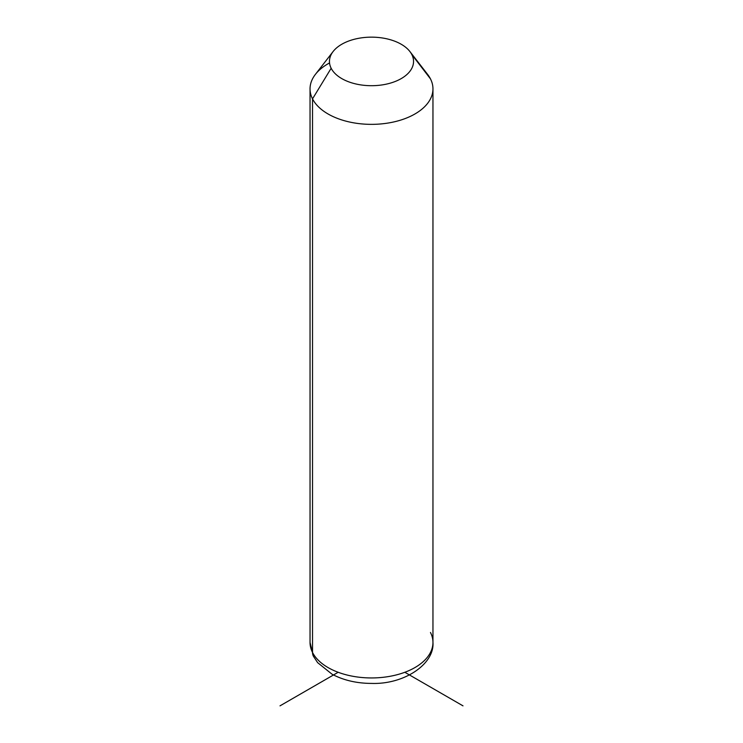 <?xml version="1.0" encoding="UTF-8"?>
<svg xmlns="http://www.w3.org/2000/svg" width="743" height="743" viewBox="0 0 743 743"><rect width="100%" height="100%" fill="white"/><g stroke="black" fill="none" stroke-linecap="round" stroke-linejoin="round"><path stroke-width="1.11" d="M329.53 62.951A61.455 35.478 0 0 0 310.045 88.872A61.455 35.478 0 0 0 312.524 98.865L312.524 652.456A61.455 35.478 0 0 0 380.24 677.588A61.455 35.478 0 0 0 432.955 642.463A61.455 35.478 180 0 1 380.24 677.588A61.455 35.478 180 0 1 312.524 652.456L312.524 98.865L331.155 68.263A42.054 24.278 0 0 0 383.342 84.721A42.054 24.278 0 0 0 411.845 54.592L430.476 78.888A61.455 35.478 180 0 1 388.803 122.92A61.455 35.478 180 0 1 312.524 98.865A61.455 35.478 180 0 1 315.394 74.393L333.115 51.518A42.054 24.278 0 0 0 331.155 68.263L312.524 98.865A61.455 35.478 0 0 0 380.24 123.997A61.455 35.478 0 0 0 432.955 88.872A61.455 35.478 0 0 0 430.476 78.888L411.845 54.592A42.054 24.278 0 0 0 409.885 51.518A42.054 24.278 0 0 0 371.5 37.15A42.054 24.278 0 0 0 333.115 51.518M409.885 51.518L427.606 74.393A61.455 35.478 180 0 1 430.476 78.888A61.455 35.478 0 0 0 423.956 70.39M331.155 68.263A42.054 24.278 180 0 1 359.658 38.134A42.054 24.278 180 0 1 411.845 54.592A42.054 24.278 180 0 1 383.342 84.721A42.054 24.278 180 0 1 331.155 68.263M312.524 652.456A61.455 35.478 180 0 1 310.045 642.463A61.455 35.478 0 0 0 312.524 652.456A12.937 10.133 153.1 0 0 313.407 656.218A12.937 10.133 -26.9 0 1 312.524 652.456M310.045 88.872L310.045 642.463L313.407 656.218L317.614 662.626L332.112 674.254C343.628 680.309 356.77 683.365 371.528 683.411C404.173 684.591 434.609 664.028 432.955 642.463A61.455 35.478 0 0 0 430.476 632.479M338.167 672.276L280.009 705.85M404.833 672.276L462.991 705.85M432.955 642.463L432.955 88.872"/></g></svg>
